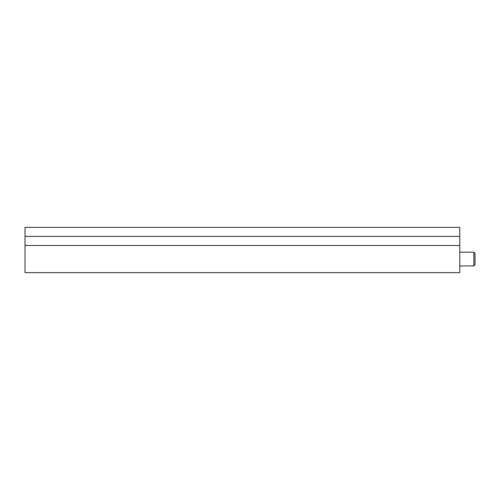 <?xml version="1.0" encoding="UTF-8"?>
<svg xmlns="http://www.w3.org/2000/svg" width="500" height="500" viewBox="0 0 500 500"><rect width="100%" height="100%" fill="white"/><g stroke="black" fill="none" stroke-linecap="round" stroke-linejoin="round"><path stroke-width="0.75" d="M459.781 227.356L459.781 272.644L25 272.644L25 227.356L459.781 227.356M459.781 236.412L25 236.412M459.781 245.469L25 245.469M473.869 252.175L473.869 265.944L475 264.812L475 253.306L473.869 252.175L459.781 252.175M459.781 265.944L473.869 265.944"/></g></svg>
